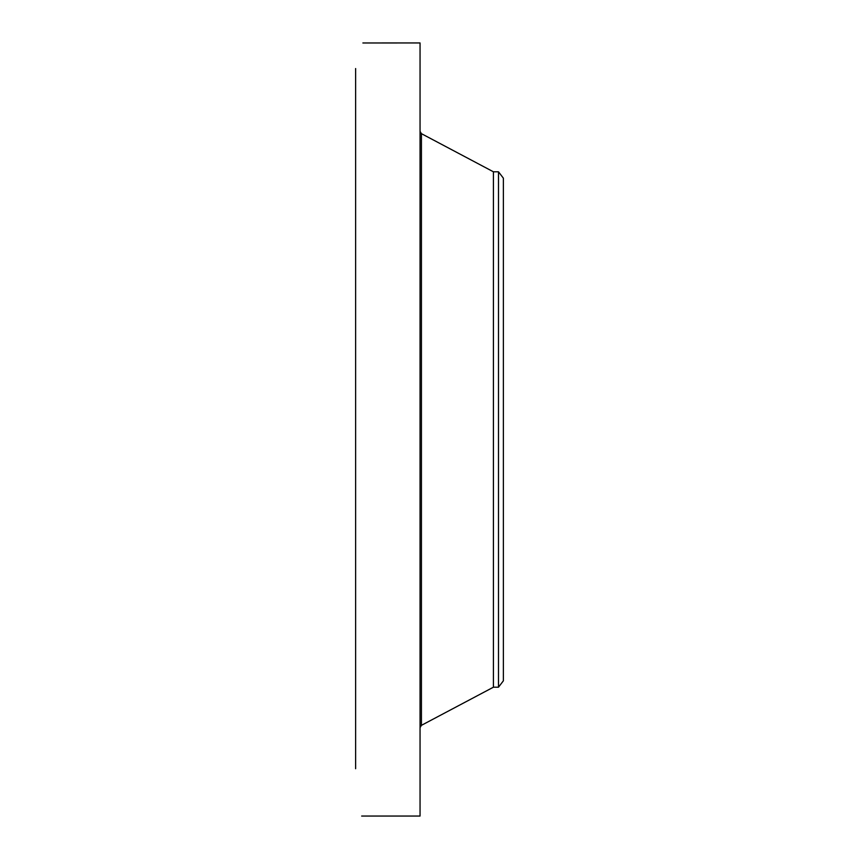 <?xml version="1.0" encoding="UTF-8"?>
<svg xmlns="http://www.w3.org/2000/svg" width="859" height="859" viewBox="0 0 859 859"><rect width="100%" height="100%" fill="white"/><g stroke="black" fill="none" stroke-linecap="round" stroke-linejoin="round"><path stroke-width="1.29" d="M361.671 816.05L420.051 816.05L420.051 42.95L362.874 42.971M377.96 816.05L361.66 816.05M355.626 768.73L355.626 68.548M503.374 178.167L503.374 680.833L498.488 687.2L498.488 171.8L503.374 178.167M498.488 687.2L493.42 687.2L493.42 171.8L421.425 133.66L420.051 131.384M493.42 687.2L421.425 725.34L421.425 133.66M421.425 725.34L420.051 727.616M498.488 171.8L493.42 171.8"/></g></svg>
